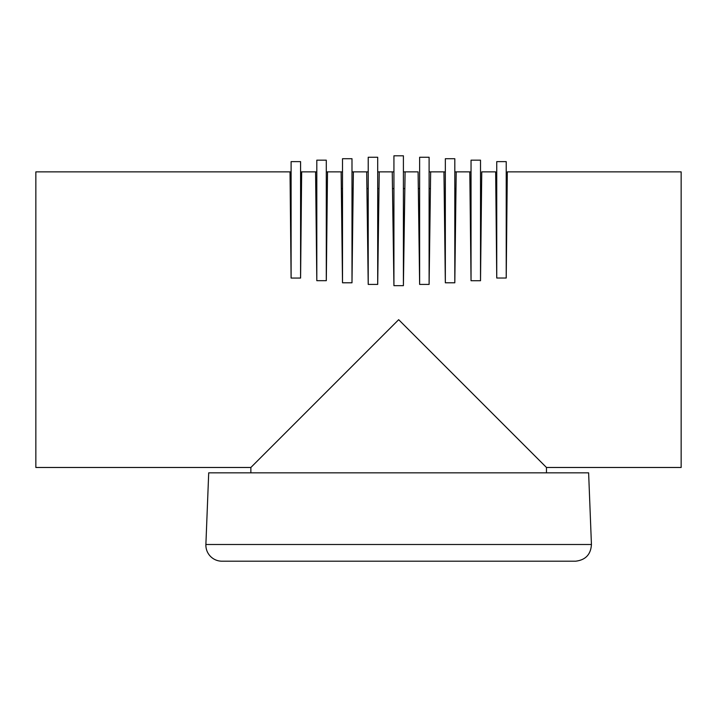 <?xml version="1.0" encoding="UTF-8"?>
<svg xmlns="http://www.w3.org/2000/svg" width="717" height="717" viewBox="0 0 717 717"><rect width="100%" height="100%" fill="white"/><g stroke="black" fill="none" stroke-linecap="round" stroke-linejoin="round"><path stroke-width="1.08" d="M591.435 544.499L588.621 472.835L208.71 472.835L205.887 544.499A16.07 16.07 0 0 0 221.938 561.196L575.643 561.196C585.556 560.022 590.826 554.456 591.435 544.499L205.887 544.499M681.15 171.874L507.304 171.874L681.15 171.874L681.15 467.475L546.471 467.475L398.67 319.683L250.86 467.475L250.86 472.835M546.471 467.475L546.471 472.835M495.698 175.065L495.689 174.007M250.86 467.475L35.85 467.475L35.85 171.874L290.026 171.874L291.102 278.062L291.102 161.621L300.584 161.621L300.584 188.607L301.49 188.607M290.152 184.036L290.125 180.953M290.071 175.656L290.053 174.007M445.338 171.874L429.107 171.874L443.948 171.874L430.648 171.874L429.107 284.407L419.633 284.407L418.092 171.874L405.096 171.874L403.402 285.671L393.929 285.671L392.235 171.874L379.23 171.874L377.698 284.407L368.215 284.407L366.683 171.874L353.373 171.874L351.993 282.794L342.511 282.794L341.131 171.874L327.517 171.874L326.307 280.679L316.806 280.679L315.579 171.874L301.66 171.874L300.584 278.053L291.102 278.062M315.74 185.246L315.686 180.872M315.623 175.611L315.605 173.998M315.758 187.298L315.758 186.698M341.301 185.138L341.247 180.612M353.239 182.163L353.311 176.848M368.215 284.407L368.215 157.256L368.215 188.607L366.925 188.607L366.808 180.756M366.737 175.531L366.719 173.989M392.289 175.495L392.271 173.989M418.28 185.022L418.217 180.756M418.145 175.531L418.128 173.989M430.496 182.064L430.567 177M444.128 185.183L444.065 180.809M444.002 175.575L443.975 173.989M444.173 188.607L444.137 186.402M481.752 171.874L495.662 171.874L481.752 171.874L480.515 280.723L471.042 280.723L469.805 171.874L456.2 171.874L454.811 282.794L445.338 282.794L445.338 158.717L454.811 158.717L454.811 282.794M469.967 185.255L469.913 180.621M469.85 175.611L469.832 173.998M471.042 188.607L470.002 188.607L471.042 188.607L470.002 188.607L469.985 186.698M481.627 182.27L481.69 177.216M507.304 171.874L506.22 278.017L496.747 278.017L496.747 161.621L506.22 161.621L506.22 278.017M495.662 171.874L496.747 278.017M443.948 171.874L445.338 282.794M300.584 278.062L300.584 161.621M316.806 280.679L316.806 160.169L326.289 160.169L326.289 280.634M342.511 282.794L342.511 158.717L351.993 158.717L351.993 282.794M377.698 284.407L377.698 157.256L368.215 157.256M393.929 285.671L393.929 155.804L403.402 155.804L403.402 285.671M419.633 284.407L419.633 157.256L429.107 157.256L429.107 284.407M471.042 280.723L471.042 160.169L480.515 160.169L480.515 280.723M481.555 188.607L480.515 188.607M455.976 188.607L454.811 188.607M430.406 188.607L429.107 188.607M419.633 188.607L418.334 188.607M404.827 188.607L403.402 188.607M393.929 188.607L392.495 188.607M378.997 188.607L377.698 188.607M353.158 188.607L351.993 188.607M342.511 188.607L341.346 188.607M327.319 188.607L326.289 188.607M405.096 171.874L403.402 171.874M454.811 171.874L471.042 171.874L454.811 171.874M393.929 171.874L377.698 171.874M368.215 171.874L351.993 171.874M342.511 171.874L326.289 171.874M316.806 171.874L300.584 171.874M291.102 171.874L35.85 171.874M366.925 188.607L368.215 188.607L366.925 188.607"/></g></svg>
